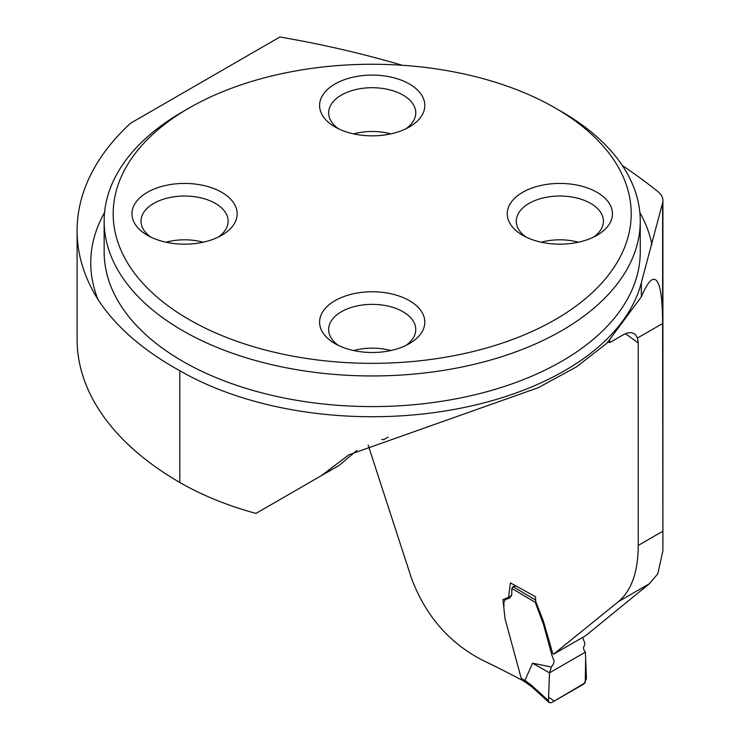 <?xml version="1.0" encoding="UTF-8"?>
<svg xmlns="http://www.w3.org/2000/svg" width="740" height="740" viewBox="0 0 740 740"><rect width="100%" height="100%" fill="white"/><g stroke="black" fill="none" stroke-linecap="round" stroke-linejoin="round"><path stroke-width="1.11" d="M402.31 65.277A720.409 415.926 0 0 0 279.914 37L131.072 122.933A6.697 3.866 0 0 0 130.12 123.626A350.704 202.473 0 0 0 77.09 230.677A350.704 202.473 0 0 0 98.106 299.709C115.801 326.692 143.033 350.362 179.811 370.721A272.079 157.084 0 0 0 457.579 408.795A272.079 157.084 0 0 0 641.349 282.652L662.615 202.843A26.807 15.475 0 0 0 662.91 200.577A26.807 15.475 0 0 0 657.805 191.494A720.409 415.926 0 0 0 622.285 165.464M368.159 445.073L411.366 577.968C425.426 615.541 449.106 642.94 482.406 660.145A1023.318 590.807 180 0 1 521.663 679.986L505.004 618.649L502.978 599.594L508.593 597.337L510.397 582.889L535.575 596.745L535.649 601.232L543.364 621.045L552.762 653.596L553.585 654.188L585.71 635.669L649.35 583.758L657.805 573.796L662.901 550.726L662.615 323.5C662.457 291.107 658.915 276.529 652.005 279.766C648.888 281.607 645.336 287.286 641.349 296.805L607.031 343.092L576.404 366.92L538.211 387.714L348.845 454.813L321.465 475.598L255.957 513.412A272.079 157.084 0 0 1 179.811 482.462A350.704 202.473 0 0 1 77.09 339.29L77.09 230.677M553.585 654.188L618.575 601.528C631.59 590.39 638.139 571.696 638.241 545.436L638.241 343.046L637.473 338.014L635.198 334.304L631.692 332.602L627.168 333.028L623.404 334.702L609.612 342.666L609.843 340.372M522.838 679.302L521.663 679.986M321.465 475.598L339.059 465.442L356.911 450.42M609.612 342.666A70.365 40.626 0 0 0 608.271 341.908M302.789 486.374L339.059 465.442M381.794 439.477A70.365 40.626 180 0 1 383.727 439.643L388.056 437.146M561.752 111.758L555.351 108.058L561.743 111.749A268.056 154.762 180 0 1 561.752 111.758A268.056 154.762 180 0 1 640.257 221.186A268.056 154.762 180 0 1 474.784 364.173A268.056 154.762 180 0 1 182.651 330.623A268.056 154.762 180 0 1 104.146 221.186A268.056 154.762 180 0 1 182.651 111.758L189.052 108.058A259.009 149.536 180 0 1 555.351 108.058L555.351 108.058A259.009 149.536 180 0 1 555.351 319.541A259.009 149.536 180 0 1 189.052 319.541A259.009 149.536 180 0 1 189.052 108.058M221.76 192.326A52.605 30.368 0 0 0 147.362 192.326A52.605 30.368 0 0 0 147.362 235.274L147.362 235.274A52.605 30.368 0 0 0 221.76 235.274A52.605 30.368 0 0 0 221.76 192.326M409.396 300.662A52.605 30.368 180 0 1 409.396 343.61A52.605 30.368 180 0 1 334.998 343.61L334.998 343.61A52.605 30.368 180 0 1 334.998 300.662A52.605 30.368 180 0 1 409.396 300.662M409.396 83.99A52.605 30.368 180 0 1 409.396 126.947A52.605 30.368 180 0 1 334.998 126.947L334.998 126.947A52.605 30.368 180 0 1 334.998 83.99A52.605 30.368 180 0 1 409.396 83.99M597.041 192.326A52.605 30.368 0 0 0 522.644 192.326A52.605 30.368 0 0 0 522.644 235.274L522.644 235.274A52.605 30.368 0 0 0 597.041 235.274A52.605 30.368 0 0 0 597.041 192.326M353.618 133.885A43.558 25.151 180 0 1 390.785 133.885M338.504 128.788A43.558 25.151 180 0 1 328.643 112.85A43.558 25.151 180 0 1 372.202 87.709A43.558 25.151 180 0 1 415.76 112.85A43.558 25.151 180 0 1 405.899 128.788M541.264 242.211A43.558 25.151 180 0 1 578.421 242.211M526.14 237.124A43.558 25.151 180 0 1 516.279 221.186A43.558 25.151 180 0 1 559.838 196.035A43.558 25.151 180 0 1 603.405 221.186A43.558 25.151 180 0 1 593.545 237.124M353.618 350.547A43.558 25.151 180 0 1 390.785 350.547M338.504 345.46A43.558 25.151 180 0 1 328.643 329.522A43.558 25.151 180 0 1 372.202 304.371A43.558 25.151 180 0 1 415.76 329.522A43.558 25.151 180 0 1 405.899 345.46M165.982 242.211A43.558 25.151 180 0 1 203.139 242.211M150.858 237.124A43.558 25.151 180 0 1 140.998 221.186A43.558 25.151 180 0 1 184.556 196.035A43.558 25.151 180 0 1 228.124 221.186A43.558 25.151 180 0 1 218.254 237.124M535.668 601.278L535.64 603.368L543.558 624.653L551.837 655.011L554.094 660.903L553.631 663.586L551.411 667.008L549.487 672.854L585.396 652.125C583.277 649.498 582.963 647.37 584.452 645.715L584.804 643.079L582.62 637.455M551.411 667.008L532.587 663.216L549.487 672.854L548.562 697.219L554.334 701.048L585.248 682.743L585.636 658.979M535.362 602.379L511.821 588.439L511.821 594.063L509.823 597.902L504.995 599.798L511.58 595.802M505.235 599.687L503.903 602.24L503.903 606.643M525.761 682.391L524.91 680.393L531.477 685.249L548.47 700.706L549.487 672.854L585.396 652.125L585.636 658.387M532.587 663.216L524.91 680.393M516.039 585.941L513.024 586.691L535.501 599.992M548.46 700.706L549.163 702.612L551.504 702.676L583.916 683.963L586.441 678.793L585.396 652.125M523.106 680.8L522.107 679.727M511.821 588.439L513.024 586.691M532.143 687.118L531.477 685.249M638.241 343.046A1023.318 590.807 0 0 0 625.439 333.675M638.241 545.436L662.615 531.357M637.473 338.014L662.615 323.5L662.615 202.843M649.35 583.758L618.575 601.528M104.146 221.186L104.146 251.831A268.056 154.762 0 0 0 182.651 361.259A268.056 154.762 0 0 0 474.784 394.809A268.056 154.762 0 0 0 640.257 251.831L640.257 221.186M641.349 282.652L641.349 296.805M179.811 370.721L179.811 482.462M98.106 299.709A281.459 162.504 180 0 1 104.571 212.463M639.832 212.463A281.459 162.504 180 0 1 651.903 244.625M521.654 678.589L524.891 680.523M508.621 597.384L511.627 595.654M662.91 550.726L662.91 200.577M549.024 702.482L532.032 687.025M532.088 687.072L525.631 682.308M525.696 682.354L522.94 680.707"/></g></svg>
